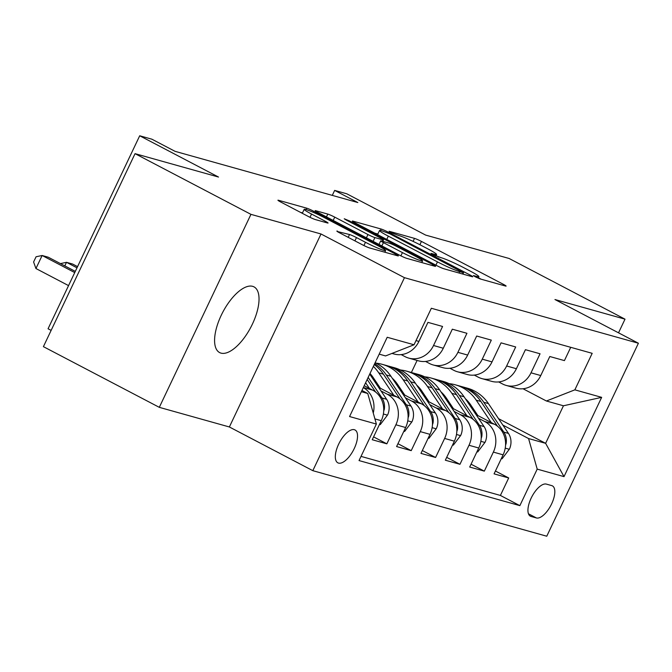 <?xml version="1.0" encoding="UTF-8"?>
<svg xmlns="http://www.w3.org/2000/svg" width="672" height="672" viewBox="0 0 672 672"><rect width="100%" height="100%" fill="white"/><g stroke="black" fill="none" stroke-linecap="round" stroke-linejoin="round"><path stroke-width="1.01" d="M475.247 276.78L480.11 278.922L505.52 286.037A5.687 0.462 25.4 0 0 506.108 286.096A5.687 0.462 25.4 0 0 503.362 284.323L421.453 241.433A5.687 0.462 25.4 0 0 414.506 238.384L389.096 231.26L390.608 232.462L398.756 235.519A18.194 1.495 25.4 0 1 420.974 245.288L427.795 248.867A18.194 1.495 25.4 0 1 436.582 254.52A18.194 1.495 25.4 0 1 434.7 254.344L431.004 253.386L432.928 254.621L441.076 257.678A18.194 1.495 25.4 0 1 463.294 267.448L470.114 271.026A18.194 1.495 25.4 0 1 478.901 276.688A18.194 1.495 25.4 0 1 477.028 276.503L473.323 275.545L475.247 276.78M220.954 353.111A37.078 15.91 117.6 0 0 251.672 325.609A37.078 15.91 117.6 0 0 254.008 286.877A37.078 15.91 117.6 0 0 252.655 286.339A37.078 15.91 117.6 0 0 221.945 313.841A37.078 15.91 117.6 0 0 219.61 352.573A37.078 15.91 117.6 0 0 220.954 353.111M338.503 463.092A18.539 7.955 117.6 0 0 353.858 449.341A18.539 7.955 117.6 0 0 355.034 429.979A18.539 7.955 117.6 0 0 354.354 429.71A18.539 7.955 117.6 0 0 338.999 443.461A18.539 7.955 117.6 0 0 337.831 462.823A18.539 7.955 117.6 0 0 338.503 463.092M337.453 231.134A5.687 0.462 25.4 0 0 336.865 231.084A5.687 0.462 25.4 0 0 339.612 232.848L362.594 244.885A5.687 0.462 25.4 0 0 369.541 247.934L397.765 255.847A5.687 0.462 25.4 0 0 398.353 255.906A5.687 0.462 25.4 0 0 395.606 254.134L313.69 211.243A5.687 0.462 25.4 0 0 306.751 208.186L278.527 200.281A5.687 0.462 25.4 0 0 277.939 200.222A5.687 0.462 25.4 0 0 280.686 201.995L308.44 216.527A5.687 0.462 25.4 0 0 315.386 219.584L327.466 222.97A5.687 0.462 25.4 0 0 328.054 223.02A5.687 0.462 25.4 0 0 325.307 221.256L311.539 214.049A15.212 1.243 25.4 0 1 304.198 209.311A15.212 1.243 25.4 0 1 324.341 217.627L378.26 245.868A15.212 1.243 25.4 0 1 385.602 250.597A15.212 1.243 25.4 0 1 365.467 242.281L356.479 237.577A5.687 0.462 25.4 0 0 349.532 234.52L337.285 231.504M618.526 332.825L625.01 319.166L509.107 258.476L425.645 235.091L346.836 193.822L334.648 190.403L357.832 202.541L175.064 151.334L151.88 139.196L139.7 135.778L48.056 328.768L51.131 330.38M250.95 214.351L159.306 407.341L229.37 426.972L321.006 233.982L250.95 214.351L135.047 153.661L218.509 177.047L139.7 135.778M321.006 233.982L404.46 277.679L638.4 343.232L546.764 536.222L312.816 470.669L404.46 277.679M625.01 319.166L554.954 299.536L638.4 343.232M436.985 265.726A5.687 0.462 25.4 0 0 443.932 268.783L472.156 276.688A5.687 0.462 25.4 0 0 472.744 276.746A5.687 0.462 25.4 0 0 469.997 274.974L388.08 232.084A5.687 0.462 25.4 0 0 381.142 229.034L352.918 221.122A5.687 0.462 25.4 0 0 352.33 221.071A5.687 0.462 25.4 0 0 355.076 222.835L436.985 265.726M434.96 266.272L406.736 258.359A5.687 0.462 25.4 0 1 399.79 255.31L317.881 212.411A5.687 0.462 25.4 0 1 315.134 210.647A5.687 0.462 25.4 0 1 315.722 210.706L327.802 214.091A5.687 0.462 25.4 0 1 334.74 217.14L367.962 234.536A5.687 0.462 25.4 0 0 374.909 237.586L382.914 239.837A5.687 0.462 25.4 0 0 383.502 239.887A5.687 0.462 25.4 0 0 380.755 238.123L346.172 220.013L344.249 218.77L349.524 220.945L432.802 264.558A5.687 0.462 25.4 0 1 435.548 266.322A5.687 0.462 25.4 0 1 434.96 266.272M159.306 407.341L43.411 346.651L135.047 153.661M374.917 418.908L381.268 420.689L372.229 439.732L386.845 443.831L373.582 436.876M381.016 390.944L387.248 394.212A23.176 20.849 105.7 0 1 395.892 424.788L405.636 427.518L396.598 446.561L411.214 450.652L397.95 443.705M405.384 397.774L411.617 401.041A23.176 20.849 105.7 0 1 420.26 431.617L430.004 434.347L420.966 453.39L435.582 457.481L422.318 450.534M429.752 404.603L435.985 407.87A23.176 20.849 105.7 0 1 444.629 438.446L454.373 441.176L445.334 460.211L459.959 464.31L446.687 457.363M454.121 411.432L460.354 414.7A23.176 20.849 105.7 0 1 468.997 445.276L478.741 448.006L469.703 467.04L484.327 471.139L493.366 452.096A23.176 20.849 -74.3 0 0 484.73 421.529L478.489 418.261M471.055 464.192L484.327 471.139M570.73 347.315L564.421 360.604L549.797 356.513L540.758 375.547A23.176 20.849 -74.3 0 1 515.962 388.156L506.209 385.426A23.176 20.849 -74.3 0 0 531.006 372.817L540.053 353.783L525.428 349.684L516.39 368.718A23.176 20.849 -74.3 0 1 491.593 381.326L481.841 378.596A23.176 20.849 105.7 0 1 478.187 377.143L474.281 375.094M481.841 378.596A23.176 20.849 105.7 0 0 506.638 365.988L515.684 346.954L501.06 342.854L492.022 361.889A23.176 20.849 -74.3 0 1 467.225 374.497L457.472 371.767A23.176 20.849 105.7 0 1 453.818 370.314L449.912 368.264M457.472 371.767A23.176 20.849 105.7 0 0 482.269 359.159L491.316 340.124L476.692 336.025L467.653 355.068A23.176 20.849 -74.3 0 1 442.856 367.668L433.104 364.938A23.176 20.849 105.7 0 1 429.45 363.485L425.544 361.435M433.104 364.938A23.176 20.849 105.7 0 0 457.901 352.33L466.939 333.295L452.323 329.196L443.285 348.239A23.176 20.849 -74.3 0 1 418.488 360.839L408.736 358.109A23.176 20.849 105.7 0 1 405.082 356.656L401.176 354.614M408.736 358.109A23.176 20.849 105.7 0 0 433.532 345.509L442.571 326.466L427.955 322.367L418.916 341.41A23.176 20.849 -74.3 0 1 394.12 354.01L391.978 353.413M381.268 420.689A23.176 20.849 -74.3 0 0 372.632 390.121L364.207 385.711M405.636 427.518A23.176 20.849 -74.3 0 0 397.001 396.942L378.554 387.29M430.004 434.347A23.176 20.849 -74.3 0 0 421.369 403.771L402.923 394.12M374.245 379.1L372.414 378.134M376.706 382.763L374.867 381.797M454.373 441.176A23.176 20.849 -74.3 0 0 445.738 410.6L427.291 400.94M398.622 385.93L396.782 384.964M401.075 389.592L399.235 388.626M478.741 448.006A23.176 20.849 -74.3 0 0 470.106 417.43L451.66 407.77M422.99 392.759L421.151 391.793M425.443 396.413L423.604 395.455M551.746 485.612L546.378 484.109A17.959 7.703 117.6 0 0 531.502 497.431A17.959 7.703 117.6 0 0 530.368 516.188A17.959 7.703 117.6 0 0 531.023 516.449L536.382 517.944A17.959 7.703 117.6 0 0 551.258 504.63A17.959 7.703 117.6 0 0 552.392 485.864A17.959 7.703 117.6 0 0 551.746 485.612M361.36 391.7L367.735 393.481L376.37 424.057L359.033 460.572L519.868 505.638L537.205 469.123L528.57 438.547L502.858 425.09M376.37 424.057L349.566 416.548L387.206 337.268L414.019 344.778L431.348 308.263L592.183 353.329L574.854 389.844L601.658 397.354L564.01 476.633L537.205 469.123M449.812 403.242L447.972 402.284M361.015 456.389L500.396 495.44L508.696 477.968L494.071 473.869L503.11 454.835A23.176 20.849 -74.3 0 0 494.474 424.259L476.028 414.599M447.359 399.588L445.519 398.622M375.497 362.93L376.538 363.224M498.649 381.923L502.555 383.972A23.176 20.849 -74.3 0 0 506.209 385.426M468.997 445.276L459.959 464.31M444.629 438.446L435.582 457.481M420.26 431.617L411.214 450.652M395.892 424.788L386.845 443.831M367.735 393.481L361.948 390.457M474.18 410.071L472.349 409.114M528.57 438.547L545.622 443.327L563.455 405.779L546.403 400.999L574.854 389.844M468.04 402.704L469.82 403.637M498.557 418.681L545.622 443.327L564.01 476.633M399.865 369.76L400.907 370.054M523.018 388.752L546.403 400.999M229.37 426.972L312.816 470.669M334.648 190.403L332.287 195.384M411.382 372.498L417.102 360.452M414.019 344.778L385.56 355.933L379.193 354.144M495.424 471.022L508.696 477.968M500.396 495.44L519.868 505.638M363.3 387.61A23.176 20.849 105.7 0 1 373.262 413.062M563.455 405.779L601.658 397.354M481.16 279.216L478.388 277.763M438.841 257.057L436.069 255.604M377.857 234.024L374.8 233.167M463.151 272.614L389.743 233.772L381.41 230.656A18.194 1.495 25.4 0 0 379.537 230.479A18.194 1.495 25.4 0 0 388.324 236.141L437.464 261.878A18.194 1.495 25.4 0 0 459.682 271.648L463.151 272.614L462.504 273.983M402.436 252.588A15.212 1.243 25.4 0 0 422.57 260.904A15.212 1.243 25.4 0 0 415.229 256.166L396.228 246.221A5.687 0.462 25.4 0 0 389.29 243.172L381.276 240.92A5.687 0.462 25.4 0 0 380.688 240.87A5.687 0.462 25.4 0 0 383.435 242.634L402.436 252.588L400.882 255.864M302.492 212.906L300.409 212.318M501.329 458.573L502.085 458.783L509.468 449.039A15.355 13.81 -74.3 0 0 508.444 433.406L488.426 403.595A44.318 39.866 -74.3 0 0 467.527 388.231L462.899 386.929A44.318 39.866 -74.3 0 0 461.429 386.551M445.427 396.766A36.792 33.096 -74.3 0 0 444.528 397.152M491.291 422.587L476.238 400.184A44.318 39.866 -74.3 0 0 455.339 384.812A44.318 39.866 -74.3 0 0 449.098 383.653M477.868 415.565L470.66 404.821A36.792 33.096 -74.3 0 0 465.368 398.723M505.554 445.192L506.125 443.528A15.355 13.81 -74.3 0 0 503.815 432.104L483.798 402.301A44.318 39.866 -74.3 0 0 462.899 386.929M455.339 384.812L459.976 386.114A44.318 39.866 105.7 0 1 480.875 401.478L497.482 426.208M442.882 394.699A36.792 33.096 105.7 0 1 443.57 394.481M442.352 393.179A36.792 33.096 -74.3 0 0 441.932 393.288M476.96 451.752L477.708 451.962L485.1 442.21A15.355 13.81 -74.3 0 0 484.075 426.577L464.058 396.766A44.318 39.866 -74.3 0 0 443.159 381.402L438.53 380.108A44.318 39.866 -74.3 0 0 437.06 379.722M421.05 389.936A36.792 33.096 -74.3 0 0 420.16 390.323M466.922 415.758L451.87 393.355A44.318 39.866 -74.3 0 0 430.97 377.992A44.318 39.866 -74.3 0 0 424.729 376.824M453.499 408.736L446.292 397.992A36.792 33.096 -74.3 0 0 441 391.894M481.186 438.362L481.757 436.699A15.355 13.81 -74.3 0 0 479.447 425.275L459.43 395.472A44.318 39.866 -74.3 0 0 438.53 380.108M430.97 377.992L435.607 379.285A44.318 39.866 105.7 0 1 456.506 394.649L473.113 419.378M418.513 387.87A36.792 33.096 105.7 0 1 419.202 387.652M417.984 386.358A36.792 33.096 -74.3 0 0 417.564 386.459M452.592 444.923L453.34 445.133L460.732 435.38A15.355 13.81 -74.3 0 0 459.707 419.748L439.69 389.945A44.318 39.866 -74.3 0 0 418.79 374.573L414.162 373.279A44.318 39.866 -74.3 0 0 412.684 372.901M396.682 383.107A36.792 33.096 -74.3 0 0 395.791 383.494M442.554 408.937L427.501 386.526A44.318 39.866 -74.3 0 0 406.602 371.162A44.318 39.866 -74.3 0 0 400.361 369.995M429.131 401.906L421.924 391.171A36.792 33.096 -74.3 0 0 416.632 385.064M456.817 431.533L457.388 429.87A15.355 13.81 -74.3 0 0 455.078 418.454L435.061 388.643A44.318 39.866 -74.3 0 0 414.162 373.279M406.602 371.162L411.23 372.456A44.318 39.866 105.7 0 1 432.13 387.828L448.736 412.549M394.145 381.041A36.792 33.096 105.7 0 1 394.834 380.822M393.616 379.529A36.792 33.096 -74.3 0 0 393.196 379.63M428.224 438.094L428.971 438.304L436.363 428.551A15.355 13.81 -74.3 0 0 435.338 412.919L415.321 383.116A44.318 39.866 -74.3 0 0 394.422 367.744L389.794 366.45A44.318 39.866 -74.3 0 0 388.315 366.072M372.313 376.286A36.792 33.096 -74.3 0 0 371.423 376.664M418.186 402.108L403.133 379.697A44.318 39.866 -74.3 0 0 382.234 364.333A44.318 39.866 -74.3 0 0 375.992 363.166M404.762 395.077L397.547 384.342A36.792 33.096 -74.3 0 0 392.263 378.235M432.449 424.704L433.02 423.041A15.355 13.81 -74.3 0 0 430.71 411.625L410.693 381.814A44.318 39.866 -74.3 0 0 389.794 366.45M382.234 364.333L386.862 365.627A44.318 39.866 105.7 0 1 407.761 380.999L424.368 405.728M369.776 374.212A36.792 33.096 105.7 0 1 370.457 373.993M403.855 431.264L404.603 431.474L411.995 421.722A15.355 13.81 -74.3 0 0 410.97 406.09L390.953 376.286A44.318 39.866 -74.3 0 0 375.11 362.754M393.817 395.279L378.764 372.868A44.318 39.866 -74.3 0 0 373.363 366.425M380.394 388.248L373.178 377.513A36.792 33.096 -74.3 0 0 370.012 373.489M408.08 417.883L408.652 416.22A15.355 13.81 -74.3 0 0 406.342 404.796L386.316 374.984A44.318 39.866 -74.3 0 0 374.665 363.678M374.254 364.56A44.318 39.866 105.7 0 1 383.393 374.17L400 398.899M379.487 424.435L380.234 424.645L387.626 414.893A15.355 13.81 -74.3 0 0 386.602 399.269L369.709 374.119M369.44 388.45L365.61 382.746M383.712 411.054L384.283 409.391A15.355 13.81 -74.3 0 0 381.965 397.967L368.155 377.395M367.172 379.47L375.631 392.07M77.566 266.633L72.593 264.029L66.503 262.324L77.003 267.817M60.438 263.6L66.503 262.324L64.814 265.885M75.306 271.379L48.224 257.2L42.134 255.494L35.944 268.531L68.552 285.608M35.944 268.531L33.6 261.979L36.078 256.763L42.134 255.494L74.743 272.572M363.35 387.517L372.632 390.121M387.248 394.212L397.001 396.942M411.617 401.041L421.369 403.771M435.985 407.87L445.738 410.6M460.354 414.7L470.106 417.43M484.73 421.529L494.474 424.259M531.006 372.817L540.758 375.547M416.002 340.595L418.916 341.41M433.532 345.509L443.285 348.239M457.901 352.33L467.653 355.068M482.269 359.159L492.022 361.889M506.638 365.988L516.39 368.718M493.366 452.096L503.11 454.835M528.461 513.794L536.382 517.944M529.788 515.794L531.023 516.449M476.574 277.444L477.028 276.503M434.255 255.284L434.7 254.344M413.087 241.382L414.506 238.384M419.891 244.726L421.453 241.433M502.9 285.306L503.362 284.323M380.478 230.429L381.142 229.034M387.752 232.789L388.08 232.084M469.526 275.957L469.997 274.974M386.761 239.425L388.324 236.141M435.91 265.163L437.464 261.878M459.035 273.017L459.682 271.648M326.458 216.905L327.802 214.091M333.178 220.424L334.74 217.14M366.4 237.821L367.962 234.536M373.12 241.34L374.909 237.586M382.267 241.206L382.914 239.837M349.213 221.6L349.524 220.945M432.331 265.532L432.802 264.558M381.872 245.927L383.435 242.634M348.197 237.342L349.532 234.52M354.917 240.862L356.479 237.577M363.913 245.549L365.467 242.281M309.994 217.308L311.539 214.049M324.845 222.23L325.307 221.256M306.096 209.563L306.751 208.186M313.186 212.31L313.69 211.243M395.136 255.108L395.606 254.134M505.226 448.14L509.284 449.282M483.798 402.301L488.426 403.595M476.238 400.184L480.875 401.478M503.815 432.104L508.444 433.406M505.588 443.243L506.125 443.528M480.858 441.319L484.915 442.453M459.43 395.472L464.058 396.766M451.87 393.355L456.506 394.649M479.447 425.275L484.075 426.577M481.219 436.414L481.757 436.699M456.49 434.49L460.547 435.624M435.061 388.643L439.69 389.945M427.501 386.526L432.13 387.828M455.078 418.454L459.707 419.748M456.842 429.593L457.388 429.87M432.121 427.661L436.178 428.795M410.693 381.814L415.321 383.116M403.133 379.697L407.761 380.999M430.71 411.625L435.338 412.919M432.474 422.764L433.02 423.041M407.753 420.832L411.81 421.966M386.316 374.984L390.953 376.286M378.764 372.868L383.393 374.17M406.342 404.796L410.97 406.09M408.106 415.934L408.652 416.22M383.384 414.002L387.442 415.145M381.965 397.967L386.602 399.269M383.737 409.105L384.283 409.391M478.187 278.183L478.901 276.688M435.868 256.024L436.582 254.52M462.882 274.092L463.562 272.656M377.572 234.62L379.537 230.479M382.813 241.357L383.502 239.887M421.781 262.576L422.57 260.904M379 244.423L380.688 240.87M384.838 252.227L385.602 250.597M302.299 213.31L304.198 209.311"/></g></svg>
